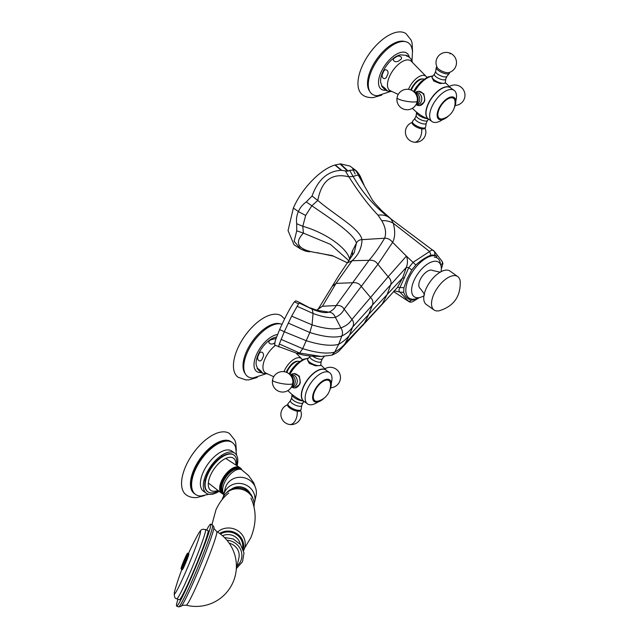 <?xml version="1.0" encoding="UTF-8"?>
<svg xmlns="http://www.w3.org/2000/svg" width="639" height="639" viewBox="0 0 639 639"><rect width="100%" height="100%" fill="white"/><g stroke="black" fill="none" stroke-linecap="round" stroke-linejoin="round"><path stroke-width="0.96" d="M440.423 264.258A23.787 11.63 -54.7 0 0 434.24 257.054L434.448 257.046C436.509 257.349 437.172 256.998 436.437 255.975L435.063 255.049L430.91 255.153C425.965 257.126 420.933 260.4 415.813 264.977L411.796 269.922L407.035 278.923L403.92 287.774L403.728 292.374C405.07 296.368 407.514 298.972 411.053 300.178L415.454 299.515L418.689 297.702M441.022 265.88L441.102 264.514L440.423 264.298M416.708 297.702A23.787 11.63 -54.7 0 1 416.261 297.814L416.812 297.718M441.07 271.671A21.159 10.344 125.3 0 0 438.713 262.238A21.159 10.344 125.3 0 0 434.512 261.263A21.159 10.344 125.3 0 0 415.789 277.022A21.159 10.344 125.3 0 0 414.232 296.76A21.159 10.344 125.3 0 0 418.433 297.734A21.159 10.344 125.3 0 0 423.921 295.865M349.629 259.626L349.485 258.859C347.273 248.363 326.202 232.916 302.798 226.278L305.666 215.455L298.429 211.589C299.907 207.867 302.519 204.648 306.281 201.924L312.064 196.037C317.982 179.607 327.719 171.028 341.266 170.309L347.704 171.196L349.645 170.325L355.268 169.998L360.14 177.322M347.92 259.849L330.435 244.354L303.405 233.115L302.798 226.278L296.68 223.698L296.728 230.823L294.132 241.31L300.809 249.122L305.682 250.991M305.666 215.455L311.84 205.774L317.807 200.454C321.521 180.517 331.881 172.634 348.894 176.811L353.119 176.42L358.12 174.918L364.494 186.085L360.26 176.268C358.279 172.953 356.61 170.869 355.268 169.998L349.94 166.076L340.491 163.872L334.916 165.03C320.291 169.367 301.768 188.569 293.357 208.042L288.053 230.607L294.036 244.777L300.809 249.122L305.522 251.135L309.659 251.838M355.188 174.056L352.712 168.792M294.403 301.864L298.573 303.813L299.835 302.606L295.817 300.793L294.403 301.864C290.561 306.968 285.641 316.185 279.634 329.524L275.313 340.475L274.578 345.02L295.681 352.856M312.064 196.037L317.807 200.454C336.937 216.629 359.837 228.61 362.001 239.649L384.598 238.243C387.546 238.035 390.221 239.401 392.634 242.341C395.11 237.484 395.333 231.134 393.32 223.291L429.592 251.494L413.201 262.254L408.76 267.693L399.918 287.742C398.656 289.715 398.696 291.176 400.022 292.135L403.728 292.374M395.845 291.184L400.022 292.135L407.906 300.665C409.24 301.656 410.286 301.496 411.053 300.178M415.454 299.515L414.407 300.649C412.099 302.255 410.254 302.559 408.864 301.576L393.784 291.703M441.589 268.172C443.65 261.854 442.699 263.38 442.22 261.543L434.496 251.51L435.063 255.049M441.701 260.96C442.851 262.501 442.651 263.691 441.102 264.514M306.281 201.924L311.84 205.774C332.072 219.608 353.694 233.81 356.434 243.1C357.544 240.871 359.406 239.721 362.001 239.649C361.77 247.964 358.479 254.985 352.113 260.72L369.015 260.305C374.254 254.274 379.446 246.926 384.598 238.243C386.515 233.059 385.557 227.212 381.731 220.687L378.016 215.151C383.256 214.488 387.553 215.742 390.916 218.905L434.496 251.51M433.921 250.951C433.042 249.673 431.597 249.857 429.592 251.494L430.91 255.153M299.835 302.606L312.215 309.196L313.062 313.461C322.959 317.088 330.395 318.358 335.363 317.295C339.509 315.53 342.448 312.814 344.173 309.14L377.897 264.298L388.137 276.767L406.404 256.103L415.813 264.977M318.182 308.805L322.471 306.249L316.585 310.187L317.711 309.891L338.838 275.489L347.344 262.885L352.113 260.72L336.042 283.381L352.672 282.734L369.015 260.305C372.88 259.873 375.844 261.207 377.897 264.298L392.634 242.341L406.404 256.103C407.826 259.65 407.81 263.388 406.364 267.31L408.76 267.693L411.796 269.922M404.607 278.021L402.626 277.845L397.538 287.318L403.92 287.774M397.538 287.318L381.235 305.346L397.538 287.318M279.634 329.524L284.275 331.745L291.64 316.145L312.064 324.86L309.827 332.496C323.821 336.897 334.485 338.087 341.809 336.05C346.354 333.79 349.956 330.802 352.592 327.088L406.364 267.31L402.626 277.845L349.493 335.171L343.838 345.787L381.243 305.338M340.491 163.872L348.239 171.148M339.98 163.919L347.704 171.196M335.243 164.926L341.681 170.325M334.916 165.03L341.266 170.309M293.357 208.042L298.429 211.589C296.704 215.127 296.113 219.169 296.68 223.698M381.731 220.687C385.884 220.375 389.742 221.246 393.32 223.291L390.916 218.905L392.394 220.072M345.364 170.893L348.894 176.811C358.775 192.435 368.487 205.215 378.016 215.151M349.645 170.325L353.119 176.42C363.232 193.913 375.828 208.074 390.916 218.905M364.494 186.085L372.385 200.055L375.005 203.394L381.491 210.407L391.563 219.409M317.128 252.693L333.494 256.167L347.4 262.805L332.272 255.592L315.49 252.549C297.942 249.585 293.916 243.108 303.405 233.115L296.728 230.823M291.64 316.145L298.573 303.813M297.015 306.225L313.062 313.461L312.064 324.86C324.78 328.829 334.389 329.836 340.883 327.879C345.971 326.018 349.661 323.19 351.953 319.388C353.822 321.721 354.038 324.285 352.592 327.088L349.493 335.171C346.769 338.718 343.151 341.769 338.646 344.309C331.234 346.29 320.458 345.1 306.321 340.747L284.275 331.745L279.355 343.982C278.62 346.274 278.516 347.257 279.051 346.945M349.086 260.416L352.488 250.792L356.434 243.1L354.246 252.645M316.648 310.211L328.893 312.151C332.272 310.698 334.692 308.501 336.146 305.562L352.672 282.734C356.498 282.286 359.438 283.588 361.49 286.655L370.644 297.598C373.016 299.939 373.519 302.59 372.146 305.562L368.727 314.516L364.43 323.062L382.29 303.837L387.066 294.651L390.661 284.85C391.595 281.991 390.748 279.291 388.137 276.767L351.953 319.388L344.173 309.14C342.352 306.249 339.676 305.051 336.146 305.562L322.471 306.249L336.042 283.381L332.16 286.416M299.212 303.014L312.215 309.196C319.756 312.263 325.315 313.254 328.893 312.151C331.857 312.391 334.013 314.1 335.363 317.295L340.883 327.879C342.648 330.643 342.951 333.366 341.809 336.05L338.646 344.309L334.732 352.089C339.469 349.413 343.095 346.338 345.627 342.879L364.43 323.062L362.88 325.499M288.237 323.086L309.827 332.496L302.694 348.662C316.736 352.968 327.416 354.11 334.732 352.089L331.841 355.14L321.161 356.458L299.635 353.04L296.536 353.279C304.835 355.444 302.463 355.028 311.497 356.171L321.137 356.458M279.355 343.982L299.635 353.04L302.694 348.662L281.056 339.373M438.114 310.921A20.48 10.016 125.3 0 0 439.424 310.706C453.794 306.217 460.719 296.44 460.208 281.392A20.48 10.016 125.3 0 0 457.74 276.575A20.48 10.016 125.3 0 0 453.682 275.633A20.48 10.016 125.3 0 0 435.558 290.873A20.48 10.016 125.3 0 0 434.057 309.979A20.48 10.016 125.3 0 0 438.114 310.921M457.74 276.575L449.976 271.064A20.48 10.016 125.3 0 0 445.91 270.121A20.48 10.016 125.3 0 0 436.205 275.042A20.48 10.016 125.3 0 0 425.486 290.154A20.48 10.016 125.3 0 0 426.285 304.468L434.057 309.979M440.415 272.23L432.675 270.513A10.919 5.344 125.3 0 0 430.622 270.089A10.919 5.344 125.3 0 0 421.029 278.101A10.919 5.344 125.3 0 0 420.047 288.325C423.729 292.894 425.127 295.138 424.224 295.058M412.019 60.697L412.49 51.056L411.716 47.613A31.399 15.352 125.3 0 0 402.274 41.511A31.399 15.352 125.3 0 0 372.042 69.667A31.399 15.352 125.3 0 0 377.633 95.674L390.086 91.625M412.57 51.687L412.075 42.925L411.133 40.097L406.037 33.675A37.541 18.355 125.3 0 0 398.592 31.95A37.541 18.355 125.3 0 0 365.372 59.906A37.541 18.355 125.3 0 0 362.609 94.923C365.149 96.904 368.695 97.783 373.264 97.567L381.763 95.131M282.015 324.269A31.399 15.352 125.3 0 0 247.269 352.56A31.399 15.352 125.3 0 0 253.116 377.984L265.568 373.943M284.579 318.933L281.519 315.993A37.541 18.355 125.3 0 0 237.62 348.614A37.541 18.355 125.3 0 0 238.091 377.234L245.847 379.917L249.01 379.854L257.245 377.441M408.505 89.356A14.33 7.013 -54.7 0 1 422.794 75.362A14.33 7.013 -54.7 0 1 426.109 76.432A14.33 7.013 -54.7 0 1 426.804 77.423M398.249 94.428L390.397 90.762A18.148 8.874 -54.7 0 1 390.661 74.132A18.148 8.874 -54.7 0 1 407.107 59.922A18.148 8.874 -54.7 0 1 411.308 61.272L426.109 76.432M412.65 62.654L411.149 59.259C409.934 57.422 404.359 53.468 407.139 56.416M382.418 87.016C383.632 88.853 389.199 92.799 386.419 89.851C385.205 88.022 379.63 84.06 382.418 87.016L380.724 82.631A19.114 9.345 -54.7 0 1 386.411 65.777A19.114 9.345 -54.7 0 1 400.437 54.842L406.771 55.401M392.138 91.577L386.787 90.866L386.419 89.851M387.082 75.61C390.229 70.809 384.678 66.847 383.08 72.766C379.941 77.575 385.493 81.536 387.082 75.61M399.447 60.314C395.876 63.828 390.293 59.898 395.445 57.47C399.024 53.956 404.599 57.885 399.447 60.314M283.988 371.674A14.33 7.013 -54.7 0 1 288.213 364.518A14.33 7.013 -54.7 0 1 301.592 358.743A14.33 7.013 -54.7 0 1 302.295 359.741M273.732 376.746L265.88 373.08A18.148 8.874 -54.7 0 1 269.85 350.899A18.148 8.874 -54.7 0 1 275.433 345.435M262.573 357.928C265.712 353.127 260.161 349.158 258.563 355.084C255.424 359.885 260.976 363.847 262.573 357.928M261.902 372.17C264.682 375.109 259.13 371.179 257.9 369.326C255.121 366.387 260.672 370.316 261.902 372.17L262.278 373.176L267.621 373.895M257.9 369.326L256.207 364.949A19.114 9.345 -54.7 0 1 263.372 346.146A19.114 9.345 -54.7 0 1 275.92 337.152L276.535 337.057M276.024 338.43L270.928 339.788C265.784 342.2 271.335 346.154 274.93 342.624M330.579 383.863A13.691 6.694 -54.7 0 1 330.539 384.279M319.78 400.557A12.285 6.007 -54.7 0 1 318.997 400.885A12.285 6.007 -54.7 0 1 313.485 395.245A12.285 6.007 -54.7 0 1 322.839 381.555A12.285 6.007 -54.7 0 1 330.595 384.526A12.285 6.007 -54.7 0 1 330.547 385.373M324.205 398.065A13.307 6.51 -54.7 0 1 317.663 402.051A13.307 6.51 -54.7 0 1 312.783 395.629A13.307 6.51 -54.7 0 1 322.32 381.187A13.307 6.51 -54.7 0 1 331.258 382.881A13.307 6.51 -54.7 0 1 331.154 385.764A13.307 6.51 -54.7 0 1 329.66 390.373M318.038 401.955A19.114 9.345 -54.7 0 1 307.511 403.872A19.114 9.345 -54.7 0 1 305.378 395.365A19.114 9.345 -54.7 0 1 315.81 377.274A19.114 9.345 -54.7 0 1 329.62 372.697A19.114 9.345 -54.7 0 1 331.753 381.203A19.114 9.345 -54.7 0 1 331.298 383.264M307.511 403.872L303.884 401.3A19.114 9.345 -54.7 0 1 301.752 392.793A19.114 9.345 -54.7 0 1 303.645 386.731A19.114 9.345 -54.7 0 1 325.994 370.125L329.62 372.697M291.815 387.162L292.574 387.498A7.165 5.767 -95.2 0 0 294.97 387.905L299.699 384.358L300.306 382.449L299.308 376.091L293.972 373.607M294.97 387.905A7.165 5.767 -95.2 0 0 299.987 382.473A7.165 5.767 -95.2 0 0 293.684 373.631A7.165 5.767 -95.2 0 0 291.4 374.454L290.705 374.925M291.703 387.17L292.862 387.066A6.142 4.944 -95.2 0 0 297.159 382.41A6.142 4.944 -95.2 0 0 291.759 374.829L290.601 374.933M291.16 387.474L292.478 386.731A6.142 4.944 -95.2 0 0 295.146 382.593A6.142 4.944 -95.2 0 0 291.44 375.221L290.01 374.734M291.288 387.282A7.165 5.767 -95.2 0 0 293.533 383.057A7.165 5.767 -95.2 0 0 290.17 374.893M302.559 400.917A7.165 2.412 -156.2 0 1 301.975 400.845A7.165 2.412 -156.2 0 1 295.226 398.241A7.165 2.412 -156.2 0 1 292.023 394.678A7.165 2.412 -156.2 0 1 292.071 394.463M302.966 402.738A6.142 2.061 -156.2 0 1 302.846 402.929A6.142 2.061 -156.2 0 1 300.202 403.281A6.142 2.061 -156.2 0 1 294.411 401.052A6.142 2.061 -156.2 0 1 291.672 398.001L292.023 394.678M301.72 405.501A6.142 2.061 -156.2 0 1 301.672 405.677A6.142 2.061 -156.2 0 1 298.9 406.22A6.142 2.061 -156.2 0 1 292.862 403.824A6.142 2.061 -156.2 0 1 290.425 400.725L291.68 397.881M301.704 405.597L301.113 409.415A7.165 2.412 -156.2 0 1 300.929 409.823A7.165 2.412 -156.2 0 1 297.822 410.254A7.165 2.412 -156.2 0 1 291.041 407.634A7.165 2.412 -156.2 0 1 287.869 404.064A7.165 2.412 -156.2 0 1 288.045 403.656L290.465 400.637M300.929 409.823L300.154 410.749A6.829 2.292 -156.2 0 1 297.191 411.165A6.829 2.292 -156.2 0 1 290.729 408.664A6.829 2.292 -156.2 0 1 287.71 405.262L287.869 404.064M309.931 356.506L307.79 358.918A7.165 2.412 23.8 0 0 307.655 359.142L307.391 359.733L309.252 363.359L315.514 365.82L320.498 365.516L320.762 364.925A7.165 2.412 23.8 0 0 320.834 364.669L321.169 361.466M307.655 359.142A7.165 2.412 23.8 0 0 315.802 365.165A7.165 2.412 23.8 0 0 320.762 364.925M310.003 356.426A6.142 2.061 23.8 0 0 309.883 356.61A6.142 2.061 23.8 0 0 316.872 361.778A6.142 2.061 23.8 0 0 321.129 361.57L322.383 358.711M312.918 356.29A6.142 2.061 23.8 0 0 318.166 358.838A6.142 2.061 23.8 0 0 322.328 358.783L324.292 356.338M455.096 101.545A13.691 6.694 -54.7 0 1 455.056 101.96M444.297 118.239A12.285 6.007 -54.7 0 1 443.514 118.566A12.285 6.007 -54.7 0 1 438.003 112.935A12.285 6.007 -54.7 0 1 447.348 99.237A12.285 6.007 -54.7 0 1 455.112 102.208A12.285 6.007 -54.7 0 1 455.064 103.055M448.722 115.747A13.307 6.51 -54.7 0 1 442.18 119.733A13.307 6.51 -54.7 0 1 437.3 113.311A13.307 6.51 -54.7 0 1 446.829 98.869A13.307 6.51 -54.7 0 1 455.775 100.563A13.307 6.51 -54.7 0 1 455.663 103.446A13.307 6.51 -54.7 0 1 454.177 108.055M442.555 119.645A19.114 9.345 -54.7 0 1 432.028 121.562A19.114 9.345 -54.7 0 1 429.895 113.047A19.114 9.345 -54.7 0 1 440.319 94.955A19.114 9.345 -54.7 0 1 454.137 90.379A19.114 9.345 -54.7 0 1 456.27 98.885A19.114 9.345 -54.7 0 1 455.815 100.954M432.028 121.562L428.402 118.982A19.114 9.345 -54.7 0 1 426.261 110.475A19.114 9.345 -54.7 0 1 428.154 104.413A19.114 9.345 -54.7 0 1 450.511 87.807L454.137 90.379M416.324 104.844L417.091 105.179A7.165 5.767 -95.2 0 0 419.48 105.587L424.216 102.04L424.823 100.131L423.825 93.781L418.489 91.297M419.48 105.587A7.165 5.767 -95.2 0 0 424.504 100.163A7.165 5.767 -95.2 0 0 418.194 91.313A7.165 5.767 -95.2 0 0 415.917 92.144L415.222 92.607M416.221 104.852L417.371 104.748A6.142 4.944 -95.2 0 0 421.676 100.099A6.142 4.944 -95.2 0 0 416.269 92.511L415.118 92.615M415.677 105.155L416.995 104.421A6.142 4.944 -95.2 0 0 419.663 100.283A6.142 4.944 -95.2 0 0 415.957 92.911L414.527 92.415M415.797 104.964A7.165 5.767 -95.2 0 0 418.05 100.738A7.165 5.767 -95.2 0 0 414.687 92.583M427.076 118.606A7.165 2.412 -156.2 0 1 426.493 118.534A7.165 2.412 -156.2 0 1 419.735 115.923A7.165 2.412 -156.2 0 1 416.532 112.368A7.165 2.412 -156.2 0 1 416.588 112.152M427.483 120.428A6.142 2.061 -156.2 0 1 427.363 120.611A6.142 2.061 -156.2 0 1 424.719 120.971A6.142 2.061 -156.2 0 1 418.928 118.734A6.142 2.061 -156.2 0 1 416.189 115.683L416.532 112.368M426.237 123.183A6.142 2.061 -156.2 0 1 426.189 123.367A6.142 2.061 -156.2 0 1 423.417 123.91A6.142 2.061 -156.2 0 1 417.379 121.514A6.142 2.061 -156.2 0 1 414.943 118.407L416.197 115.571M426.221 123.279L425.63 127.097A7.165 2.412 -156.2 0 1 425.446 127.504A7.165 2.412 -156.2 0 1 422.339 127.944A7.165 2.412 -156.2 0 1 415.558 125.316A7.165 2.412 -156.2 0 1 412.387 121.745A7.165 2.412 -156.2 0 1 412.562 121.338L414.983 118.319M425.446 127.504L424.671 128.439A6.829 2.292 -156.2 0 1 421.708 128.854A6.829 2.292 -156.2 0 1 415.246 126.346A6.829 2.292 -156.2 0 1 412.227 122.944L412.387 121.745M434.448 74.196L432.307 76.6A7.165 2.412 23.8 0 0 432.164 76.824L431.9 77.415L433.769 81.049L440.023 83.509L445.016 83.206L445.279 82.607A7.165 2.412 23.8 0 0 445.351 82.351L445.687 79.148M432.164 76.824A7.165 2.412 23.8 0 0 440.319 82.854A7.165 2.412 23.8 0 0 445.279 82.607M434.52 74.108A6.142 2.061 23.8 0 0 434.4 74.292A6.142 2.061 23.8 0 0 441.381 79.46A6.142 2.061 23.8 0 0 445.639 79.252L446.901 76.392M435.694 71.352A6.142 2.061 23.8 0 0 435.646 71.536A6.142 2.061 23.8 0 0 442.683 76.52A6.142 2.061 23.8 0 0 446.845 76.472L449.321 73.381A7.165 2.412 23.8 0 0 449.497 72.974L449.584 72.335M436.852 66.72L436.437 67.215A7.165 2.412 23.8 0 0 436.253 67.622A7.165 2.412 23.8 0 0 444.464 73.445A7.165 2.412 23.8 0 0 449.321 73.381M449.057 52.813A10.24 10.24 0 0 0 437.244 67.534A6.829 2.292 23.8 0 0 444.864 72.223A6.829 2.292 23.8 0 0 448.714 72.598A10.24 10.24 0 0 0 449.057 52.813A10.24 3.658 105.9 0 1 450.136 53.836M221.853 493.348A15.695 7.676 -54.7 0 1 221.461 493.092A15.695 7.676 -54.7 0 1 222.811 478.403A15.695 7.676 -54.7 0 1 236.63 466.845A15.695 7.676 -54.7 0 1 239.625 467.484A15.695 7.676 -54.7 0 1 239.992 467.764M235.911 465.064A19.689 9.625 125.3 0 0 226.39 458.155A19.689 9.625 125.3 0 0 210.471 475.352A19.689 9.625 125.3 0 0 217.955 490.393M236.438 465.4A22.525 11.015 125.3 0 0 233.97 455.104A22.525 11.015 125.3 0 0 207.627 474.673A22.525 11.015 125.3 0 0 207.907 491.846A22.525 11.015 125.3 0 0 218.442 490.768M233.77 454.968A22.525 11.015 125.3 0 0 233.578 454.824A22.525 11.015 125.3 0 0 207.236 474.402A22.525 11.015 125.3 0 0 207.523 491.575A22.525 11.015 125.3 0 0 207.715 491.703M255.193 486.878L253.803 482.956L248.603 475.608L241.917 469.945A15.017 7.341 125.3 0 0 224.361 482.996A15.017 7.341 125.3 0 0 223.962 493.923M241.486 469.681A15.272 7.468 125.3 0 0 237.436 467.892A15.272 7.468 125.3 0 0 223.331 480.36A15.272 7.468 125.3 0 0 223.93 494.059M223.874 494.306A15.687 7.668 -54.7 0 1 222.268 493.643A15.687 7.668 -54.7 0 1 223.426 479.018A15.687 7.668 -54.7 0 1 237.301 467.333A15.687 7.668 -54.7 0 1 240.416 468.06A15.687 7.668 -54.7 0 1 241.838 469.889M222.268 493.643L221.589 493.164A15.687 7.668 -54.7 0 1 222.739 478.531A15.687 7.668 -54.7 0 1 236.622 466.853A15.687 7.668 -54.7 0 1 239.737 467.572L240.416 468.06M254.138 503.54A15.831 14.881 -167.1 0 0 254.634 501.855A15.831 14.881 -167.1 0 0 243.882 484.194A15.831 14.881 -167.1 0 0 224.601 492.27A15.831 14.881 -167.1 0 0 223.762 494.81A15.831 14.881 -167.1 0 0 223.474 496.535M254.634 501.855L256.031 495.72A15.831 14.881 -167.1 0 0 245.28 478.06A15.831 14.881 -167.1 0 0 225.998 486.135A15.831 14.881 -167.1 0 0 225.16 488.667L223.762 494.81M223.051 492.334A14.194 6.941 -54.7 0 1 224.704 478.978A14.194 6.941 -54.7 0 1 237.029 468.826A14.194 6.941 -54.7 0 1 239.441 469.234M231.518 489.115A12.285 11.55 12.9 0 1 243.866 487.741A12.285 11.55 12.9 0 1 250.113 493.364M219.648 533.461A15.296 14.377 12.9 0 1 234.249 532.295A15.296 14.377 12.9 0 1 243.211 549.42M217.54 532.047A16.382 15.392 12.9 0 1 235.128 529.316A16.382 15.392 12.9 0 1 243.571 550.594M222.14 499.61A16.382 15.392 12.9 0 1 225.543 493.771L226.821 492.421A15.296 14.377 12.9 0 1 244.13 489.011A15.296 14.377 12.9 0 1 252.908 498.372L253.475 500.145A16.382 15.392 12.9 0 1 254.01 506.887M225.543 493.771A16.382 15.392 12.9 0 1 244.074 490.129A16.382 15.392 12.9 0 1 253.475 500.145M177.914 599.238A44.363 2.708 -67.5 0 0 176.779 603.352A44.363 2.708 -67.5 0 0 176.628 606.099A44.363 2.708 -67.5 0 0 193.194 573.151A44.363 2.708 -67.5 0 0 210.503 526.895A44.363 2.708 -67.5 0 0 210.654 524.148A44.363 2.708 -67.5 0 0 206.701 529.899M229.233 543.206A12.972 12.189 12.9 0 1 231.182 543.853A12.972 12.189 12.9 0 1 238.898 557.911L236.31 569.245M205.558 529.427A37.541 2.292 -67.5 0 1 205.423 531.744A37.541 2.292 -67.5 0 1 190.781 570.883A37.541 2.292 -67.5 0 1 176.763 598.767L179.239 599.797A37.541 2.292 -67.5 0 0 193.266 571.913A37.541 2.292 -67.5 0 0 207.907 532.774A37.541 2.292 -67.5 0 0 208.034 530.458L203.234 529.156C202.076 530.035 201.652 527.966 197.842 534.779A273.013 273.013 0 0 0 188.409 553.646M181.109 568.159A8.075 0.495 -67.5 0 0 183.569 563.886A8.075 0.495 -67.5 0 0 187.251 554.237A8.075 0.495 -67.5 0 0 184.799 558.51A8.075 0.495 -67.5 0 0 181.109 568.159M181.388 569.349L182.283 569.724A8.603 0.527 -67.5 0 0 185.502 563.334A8.603 0.527 -67.5 0 0 188.856 554.372A8.603 0.527 -67.5 0 0 188.88 553.837L187.986 553.462C187.818 552.495 186.947 553.741 185.374 557.208L181.093 568.223L181.388 569.349A8.603 0.527 -67.5 0 0 184.599 562.959A8.603 0.527 -67.5 0 0 187.954 553.997A8.603 0.527 -67.5 0 0 187.986 553.462M219.113 491.287A24.57 12.013 -54.7 0 1 211.213 494.37A24.57 12.013 -54.7 0 1 206.333 493.244A24.57 12.013 -54.7 0 1 208.146 470.32A24.57 12.013 -54.7 0 1 229.888 452.029A24.57 12.013 -54.7 0 1 234.761 453.155A24.57 12.013 -54.7 0 1 237.141 465.863M206.333 493.244L203.426 491.175A24.57 12.013 -54.7 0 1 205.231 468.259A24.57 12.013 -54.7 0 1 226.973 449.96A24.57 12.013 -54.7 0 1 231.853 451.094L234.761 453.155M201.86 495.92A31.806 15.552 -54.7 0 1 201.069 495.968A31.806 15.552 -54.7 0 1 195.406 469.625A31.806 15.552 -54.7 0 1 226.038 441.11A31.806 15.552 -54.7 0 1 235.599 447.284L236.582 455.2M194.983 494.019A31.806 15.552 -54.7 0 1 196.373 464.593A31.806 15.552 -54.7 0 1 224.872 440.279A31.806 15.552 -54.7 0 1 231.741 442.188M204.312 495.616L196.924 497.557C192.531 497.845 188.92 496.926 186.101 494.786A37.541 18.355 -54.7 0 1 189.04 459.737A37.541 18.355 -54.7 0 1 222.188 431.9A37.541 18.355 -54.7 0 1 229.529 433.546L234.809 440.127L235.767 443.043L236.334 450.455M436.437 255.975A25.256 12.349 125.3 0 0 433.154 255.672A25.256 12.349 125.3 0 0 408.633 278.78A25.256 12.349 125.3 0 0 413.96 299.196A25.256 12.349 125.3 0 0 417.794 298.245M352.385 255.512L352.488 250.792M331.841 355.14L331.841 355.14C336.01 353.423 338.782 351.618 340.156 349.717L343.83 345.787M369.733 91.353A30.84 15.08 -54.7 0 1 374.758 62.207A30.84 15.08 -54.7 0 1 400.901 41.168A30.84 15.08 -54.7 0 1 405.022 41.583M409.327 57.366A22.101 10.807 125.3 0 0 402.434 52.142A22.101 10.807 125.3 0 0 380.972 72.367A22.101 10.807 125.3 0 0 385.637 90.235A22.101 10.807 125.3 0 0 385.788 90.219M385.005 51.248A30.033 14.689 125.3 0 0 372.233 69.268M372.281 69.164A30.033 14.689 -54.7 0 1 384.926 51.328M245.216 373.663A30.84 15.08 -54.7 0 1 246.438 351.698A30.84 15.08 -54.7 0 1 280.513 323.901M260.488 333.558A30.033 14.689 125.3 0 0 247.716 351.578M247.764 351.474A30.033 14.689 -54.7 0 1 260.408 333.638M277.542 334.501A22.101 10.807 125.3 0 0 256.455 354.677A22.101 10.807 125.3 0 0 261.271 372.529M304.452 401.707A19.194 9.385 -54.7 0 1 303.437 386.627A19.194 9.385 -54.7 0 1 326.561 370.524L320.778 364.885M287.941 390.565A19.857 9.713 125.3 0 0 288.477 391.196C293.149 395.884 298.557 399.423 304.715 401.811M308.238 358.415A19.857 9.713 125.3 0 0 289.834 374.55M299.451 361.474A10.919 5.344 125.3 0 0 287.342 371.299A10.919 5.344 125.3 0 0 286.871 372.505M297.191 411.165A10.24 6.015 98.8 0 1 289.555 424.496A10.24 10.24 0 0 0 300.514 410.31M292.726 383.504A10.24 1.877 -170.5 0 1 287.015 384.239A10.24 1.877 -170.5 0 1 276.575 382.362A10.24 1.877 9.5 0 1 272.526 380.133A10.24 10.24 0 0 0 280.936 391.915A10.24 10.24 0 0 0 292.726 383.504A10.24 10.24 0 0 0 281.703 371.626A10.24 10.24 0 0 0 272.526 380.133M428.969 119.389A19.194 9.385 -54.7 0 1 427.954 104.309A19.194 9.385 -54.7 0 1 451.078 88.214L445.295 82.567M412.459 108.255A19.857 9.713 125.3 0 0 412.994 108.886C417.658 113.574 423.074 117.113 429.232 119.501M432.755 76.105A19.857 9.713 125.3 0 0 414.352 92.24M423.969 79.156A10.919 5.344 125.3 0 0 411.859 88.989A10.919 5.344 125.3 0 0 411.38 90.187M421.708 128.854A10.24 6.015 98.8 0 1 414.072 142.177A10.24 10.24 0 0 0 425.031 128M417.243 101.194A10.24 1.877 -170.5 0 1 411.524 101.92A10.24 1.877 -170.5 0 1 401.092 100.051A10.24 1.877 9.5 0 1 397.043 97.815A10.24 10.24 0 0 0 405.453 109.604A10.24 10.24 0 0 0 417.243 101.194A10.24 10.24 0 0 0 406.22 89.308A10.24 10.24 0 0 0 397.043 97.815M222.564 535.77A12.285 11.55 12.9 0 1 232.947 535.57A12.285 11.55 12.9 0 1 240.288 544.204M220.463 534.06A14.33 13.467 12.9 0 1 233.882 533.126A14.33 13.467 12.9 0 1 242.564 547.831M226.989 540.259A15.695 14.753 12.9 0 1 232.221 541.497A15.695 14.753 12.9 0 1 237.045 566.018M212.539 524.938L213.969 527.135A43.22 2.636 -67.5 0 1 213.65 529.364A43.22 2.636 -67.5 0 1 193.936 581.003A43.22 2.636 -67.5 0 1 181.077 606.347L178.513 606.882A44.363 2.708 -67.5 0 0 195.087 573.934A44.363 2.708 -67.5 0 0 212.388 527.678A44.363 2.708 -67.5 0 0 212.539 524.938L210.654 524.148M198.457 581.658A39.85 2.436 112.5 0 1 186.229 605.197A40.273 40.273 0 0 0 216.789 531.592A39.85 2.436 112.5 0 1 198.457 581.658M181.819 569.525A273.013 273.013 0 0 0 175.118 589.517L175.118 589.517A33.955 2.077 -67.5 0 0 174.511 591.802A33.955 2.077 -67.5 0 0 184.831 573.846A33.955 2.077 -67.5 0 0 200.319 533.277A33.955 2.077 -67.5 0 0 197.842 534.779M192.203 489.45A30.872 15.096 -54.7 0 1 199.472 460.407A30.872 15.096 -54.7 0 1 224.513 441.086A30.872 15.096 -54.7 0 1 226.51 441.07M348.646 261.047L347.912 259.841M414.415 300.642L419.344 297.606M396.068 291.232L393.943 290.865M408.856 301.568L393.76 291.727M347.344 262.885L354.262 252.613M310.65 307.966L317.271 310.37M301.592 358.743L296.137 353.159M294.291 373.575L293.684 373.631M288.477 391.196L287.925 390.581M286.296 372.265L286.903 370.676C291.496 362.808 295.897 359.853 300.114 361.81M289.06 373.855L291.783 369.35L296.488 363.918L303.206 359.31L308.421 358.207M302.846 402.929L304.06 401.556M302.926 402.842L301.672 405.677M287.782 404.695A10.24 10.24 0 0 0 289.555 424.496M309.883 356.61L310.139 356.043M330.667 387.761A10.24 10.24 0 0 0 336.146 369.174A10.24 10.24 0 0 0 324.963 368.751M317.256 401.284A16.638 16.638 0 0 0 330.403 382.745M418.801 91.257L418.194 91.313M412.994 108.886L412.443 108.263M410.813 89.947L411.42 88.366C416.005 80.49 420.414 77.535 424.631 79.5M413.569 91.537L416.301 87.04L421.005 81.6L427.723 76.992L432.938 75.897M427.363 120.611L428.577 119.237M427.435 120.523L426.189 123.367M412.299 122.384A10.24 10.24 0 0 0 414.072 142.177M434.4 74.292L435.662 71.44M435.646 71.536L436.253 67.622M455.184 105.443A10.24 10.24 0 0 0 460.663 86.864A10.24 10.24 0 0 0 449.473 86.433M441.773 118.974A16.638 16.638 0 0 0 454.92 100.427M204.145 479.785L205.191 480.584M208.338 483.004L221.461 493.092M221.342 455.543L222.444 456.262M225.759 458.427L239.625 467.484M236.502 568.414L242.508 561.697L244.002 552.903L240.552 544.532L233.163 538.925L224.489 537.551M181.077 606.347C181.228 605.516 182.946 605.133 186.229 605.197M213.969 527.135C213.482 527.822 214.424 529.308 216.789 531.592M178.513 606.882L176.628 606.099M250.887 498.045C256.558 510.265 256.535 523.485 250.823 537.711L244.609 548.062M228.786 492.996C223.442 497.158 219.153 502.813 215.918 509.962L211.932 524.683M176.763 598.767C174.774 598.735 174.008 596.483 174.455 592.002L175.118 589.517M201.069 495.968L208.865 494.282"/></g></svg>
